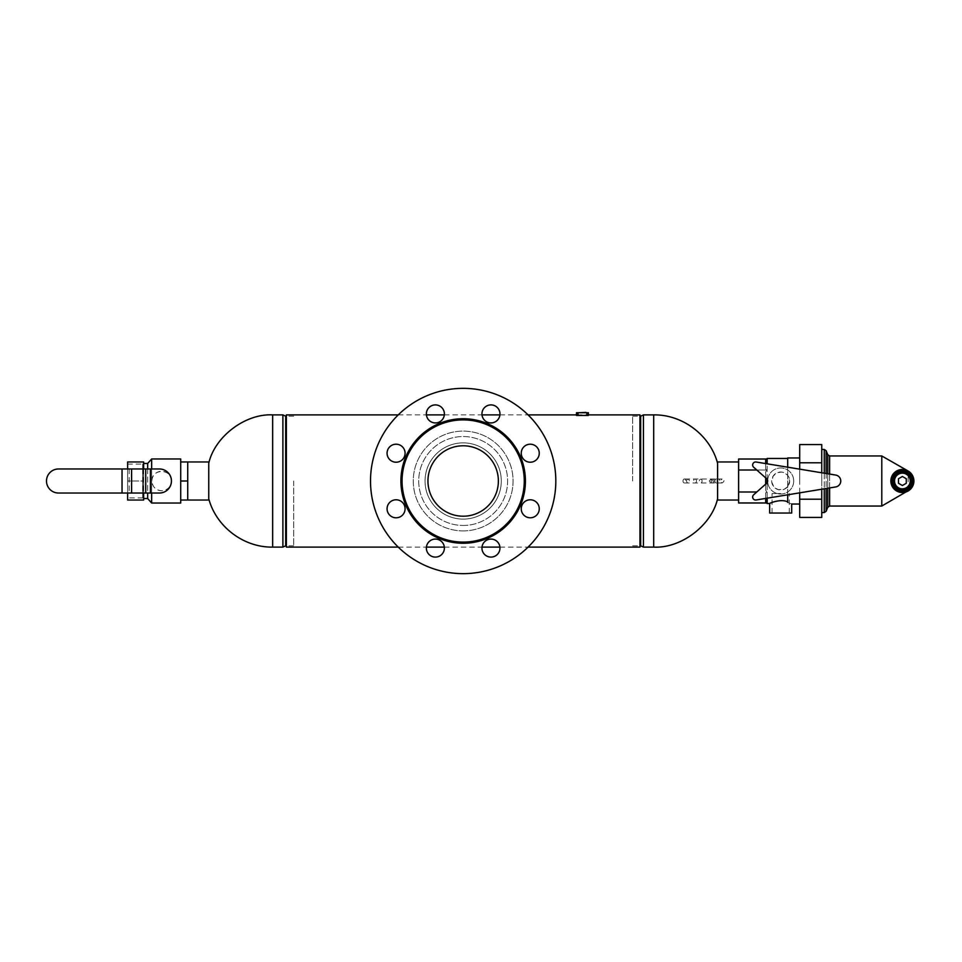 <?xml version="1.0" encoding="UTF-8"?>
<svg xmlns="http://www.w3.org/2000/svg" width="962" height="962" viewBox="0 0 962 962"><rect width="100%" height="100%" fill="white"/><g stroke="black" fill="none" stroke-linecap="round" stroke-linejoin="round"><path stroke-width="0.72" stroke-dasharray="4.81 3.61" d="M208.754 461.964L208.754 500.036M208.754 463.239L208.754 498.761L208.754 463.239M180.712 500.036L187.722 500.036L187.722 461.964L187.722 481L180.712 481L180.712 500.036L180.712 481M293.687 481L293.687 545.803L293.687 481M285.678 416.197L285.678 545.803M282.888 414.887L282.888 547.113M639.958 547.113L639.958 414.887M286.375 414.887L286.375 547.113M717.58 500.036L717.58 461.964M717.58 498.761L717.58 463.239L717.58 498.761M738.612 459.03L738.612 500.036L738.612 461.964L738.612 470.009L766.606 470.009L765.656 468.999L765.656 463.576M632.647 481L632.647 416.197L632.647 481M640.656 545.803L640.656 416.197M643.446 547.113L643.446 414.887M766.606 502.97L765.656 501.96L765.656 493.001L765.656 501.96L765.656 493.001L766.606 491.991L765.656 489.959L765.656 484.126M765.656 477.873L765.656 472.041L766.606 470.009L765.656 472.041L765.656 489.959L766.606 491.991L765.656 493.001L765.656 498.424M766.606 459.03L765.656 460.04L765.656 468.999L765.656 460.04L765.656 468.999L766.606 470.009L756.793 470.009M767.159 479.341L767.159 463.816M767.159 458.465L767.159 503.535M767.159 498.184L767.159 482.659M787.698 502.417L787.698 502.417C792.953 504.485 792.953 504.485 787.698 502.417L787.698 457.96M787.698 494.817L787.698 486.664L789.694 481A9.019 9.019 0 0 0 776.178 473.196A9.019 9.019 0 0 0 776.178 488.804A9.019 9.019 0 0 0 789.694 481L787.698 475.336L787.698 458.465L787.698 501.875L787.698 486.664L784.126 489.333L778.078 489.634L773.809 486.82L771.716 481.962L773.087 476.142L777.08 472.739L781.649 472.041L784.222 472.703L787.698 475.336L787.698 467.183M799.711 481L799.711 457.96L799.711 481M821.752 517.436L821.752 444.564M821.752 472.775L821.752 489.225M799.711 444.564L799.711 462.782L821.752 462.782M799.711 492.845L799.711 469.155M799.711 462.782L799.711 517.436M799.711 499.218L821.752 499.218M765.656 472.041L765.656 489.959L765.656 472.041M756.793 491.991L738.612 491.991L738.612 502.97M793.71 481A13.023 13.023 0 0 0 774.169 469.721A13.023 13.023 0 0 0 774.169 492.279A13.023 13.023 0 0 0 793.71 481A13.023 13.023 0 0 0 780.687 467.977A13.023 13.023 0 0 0 767.664 481A13.023 13.023 0 0 0 780.687 494.023A13.023 13.023 0 0 0 793.71 481M787.698 501.875C781.096 498.544 769.444 503.114 769.672 503.535C769.011 503.342 780.94 498.46 787.698 501.875M769.66 513.047L791.702 513.047M780.687 513.047L772.065 513.047L780.687 513.047M780.687 493.518L772.065 493.518L780.687 493.518M753.655 494.781A3.006 3.006 0 0 0 756.132 499.987L835.75 486.928A6.012 6.012 0 0 0 835.75 475.072L756.132 462.013A3.006 3.006 0 0 0 753.655 467.219L766.654 478.751A3.006 3.006 0 0 1 766.654 483.249L753.655 494.781M683.008 481A2.008 1.419 -90 0 1 685.846 481A2.008 1.419 -90 0 1 683.008 481M714.874 481A2.008 1.419 90 0 0 717.712 481A2.008 1.419 90 0 0 714.874 481M821.752 481L821.752 449.446L821.752 481M898.472 483.261L898.472 478.739L902.38 476.491L906.288 478.739L906.288 483.261L902.38 485.509L898.472 483.261M908.14 471.019A11.52 11.52 0 0 0 908.056 470.971L908.14 471.019A11.52 11.52 0 0 1 908.14 490.981L908.056 491.029A11.52 11.52 0 0 0 908.14 490.981L908.14 471.019A11.52 11.52 0 0 1 908.14 490.981M910.725 481A8.345 8.345 0 0 1 898.207 488.227A8.345 8.345 0 0 1 898.207 473.773A8.345 8.345 0 0 1 910.725 481M913.046 481A10.666 10.666 0 0 1 897.053 490.235A10.666 10.666 0 0 1 897.053 471.765A10.666 10.666 0 0 1 913.046 481M906.06 491.919L904.773 492.267M890.86 480.904L891.918 476.19M881.781 506.036L881.781 455.964M58.514 468.975A12.025 12.025 0 0 0 46.489 481A12.025 12.025 0 0 0 58.514 493.025L159.427 493.025A12.025 12.025 0 0 0 171.44 481A12.025 12.025 0 0 0 159.427 468.975L58.514 468.975M171.44 481A9.764 9.764 0 0 0 156.794 472.546A9.764 9.764 0 0 0 156.794 489.454A9.764 9.764 0 0 0 171.44 481C170.851 486.952 167.604 490.199 161.676 490.764C155.748 490.199 152.489 486.94 151.912 481C151.311 468.41 172.03 468.386 171.44 480.988M142.641 497.883L142.641 464.117L142.641 497.883L127.621 497.883L127.621 464.117L127.621 497.883M143.651 468.975L143.651 481L127.621 481L127.621 500.036L143.651 500.036L143.651 461.964L127.621 461.964L127.621 481L127.621 468.975M127.621 493.025L127.621 481L143.651 481L143.651 498.532L143.651 463.468L143.651 493.025M180.712 503.042L180.712 458.958M147.655 468.975L147.655 493.025M147.655 498.532L147.655 463.468M151.659 468.975L151.659 493.025M151.659 503.042L151.659 458.958M187.722 481L187.722 461.964L180.712 461.964M463.167 519.107A38.107 38.107 0 0 0 496.176 461.94A38.107 38.107 0 0 0 430.158 461.94A38.107 38.107 0 0 0 463.167 519.107A38.107 38.107 0 0 0 496.176 461.94A38.107 38.107 0 0 0 430.158 461.94A38.107 38.107 0 0 0 463.167 519.107A38.107 38.107 0 0 0 496.176 461.94A38.107 38.107 0 0 0 430.158 461.94A38.107 38.107 0 0 0 463.167 519.107A38.107 38.107 0 0 0 496.176 461.94A38.107 38.107 0 0 0 430.158 461.94A38.107 38.107 0 0 0 463.167 519.107A38.107 38.107 0 0 0 496.176 461.94A38.107 38.107 0 0 0 430.158 461.94A38.107 38.107 0 0 0 463.167 519.107A38.107 38.107 0 0 0 496.176 461.94A38.107 38.107 0 0 0 430.158 461.94A38.107 38.107 0 0 0 463.167 519.107M578.006 415.44L576.503 415.44L576.503 412.734L578.006 412.734L578.006 415.44L588.371 414.887L576.503 414.887M586.074 412.89L578.018 412.734L586.074 412.89M588.371 412.734L578.006 412.734M585.774 412.734L579.569 412.734L585.774 412.397M579.569 412.397L585.894 412.734M583.056 412.734L584.114 412.397L583.008 412.397M583.14 412.734L581.18 412.734L583.14 412.397M441.75 407.539A9.019 9.019 0 0 1 437.71 422.619A9.019 9.019 0 0 1 426.671 411.58A9.019 9.019 0 0 1 441.75 407.539A9.019 9.019 0 0 0 426.671 411.58A9.019 9.019 0 0 0 437.71 422.619A9.019 9.019 0 0 0 441.75 407.539A9.019 9.019 0 0 1 437.71 422.619A9.019 9.019 0 0 1 426.671 411.58A9.019 9.019 0 0 1 441.75 407.539M402.453 515.163A9.019 9.019 0 0 1 387.373 511.123A9.019 9.019 0 0 1 398.412 500.084A9.019 9.019 0 0 1 402.453 515.163A9.019 9.019 0 0 0 398.412 500.084A9.019 9.019 0 0 0 387.373 511.123A9.019 9.019 0 0 0 402.453 515.163A9.019 9.019 0 0 1 387.373 511.123A9.019 9.019 0 0 1 398.412 500.084A9.019 9.019 0 0 1 402.453 515.163M536.628 446.837A9.019 9.019 0 0 1 532.587 461.916A9.019 9.019 0 0 1 521.548 450.877A9.019 9.019 0 0 1 536.628 446.837A9.019 9.019 0 0 0 521.548 450.877A9.019 9.019 0 0 0 532.587 461.916A9.019 9.019 0 0 0 536.628 446.837A9.019 9.019 0 0 1 532.587 461.916A9.019 9.019 0 0 1 521.548 450.877A9.019 9.019 0 0 1 536.628 446.837M497.33 554.461A9.019 9.019 0 0 1 482.251 550.42A9.019 9.019 0 0 1 493.29 539.381A9.019 9.019 0 0 1 497.33 554.461A9.019 9.019 0 0 0 493.29 539.381A9.019 9.019 0 0 0 482.251 550.42A9.019 9.019 0 0 0 497.33 554.461A9.019 9.019 0 0 1 482.251 550.42A9.019 9.019 0 0 1 493.29 539.381A9.019 9.019 0 0 1 497.33 554.461M536.628 515.163A9.019 9.019 0 0 1 521.548 511.123A9.019 9.019 0 0 1 532.587 500.084A9.019 9.019 0 0 1 536.628 515.163A9.019 9.019 0 0 0 532.587 500.084A9.019 9.019 0 0 0 521.548 511.123A9.019 9.019 0 0 0 536.628 515.163A9.019 9.019 0 0 1 521.548 511.123A9.019 9.019 0 0 1 532.587 500.084A9.019 9.019 0 0 1 536.628 515.163M441.75 554.461A9.019 9.019 0 0 1 426.671 550.42A9.019 9.019 0 0 1 437.71 539.381A9.019 9.019 0 0 1 441.75 554.461A9.019 9.019 0 0 0 437.71 539.381A9.019 9.019 0 0 0 426.671 550.42A9.019 9.019 0 0 0 441.75 554.461A9.019 9.019 0 0 1 426.671 550.42A9.019 9.019 0 0 1 437.71 539.381A9.019 9.019 0 0 1 441.75 554.461M402.453 446.837A9.019 9.019 0 0 1 398.412 461.916A9.019 9.019 0 0 1 387.373 450.877A9.019 9.019 0 0 1 402.453 446.837A9.019 9.019 0 0 0 387.373 450.877A9.019 9.019 0 0 0 398.412 461.916A9.019 9.019 0 0 0 402.453 446.837A9.019 9.019 0 0 1 398.412 461.916A9.019 9.019 0 0 1 387.373 450.877A9.019 9.019 0 0 1 402.453 446.837M497.33 407.539A9.019 9.019 0 0 1 493.29 422.619A9.019 9.019 0 0 1 482.251 411.58A9.019 9.019 0 0 1 497.33 407.539A9.019 9.019 0 0 0 482.251 411.58A9.019 9.019 0 0 0 493.29 422.619A9.019 9.019 0 0 0 497.33 407.539A9.019 9.019 0 0 1 493.29 422.619A9.019 9.019 0 0 1 482.251 411.58A9.019 9.019 0 0 1 497.33 407.539M463.167 516.209A35.209 35.209 0 0 0 493.662 463.395A35.209 35.209 0 0 0 432.672 463.395A35.209 35.209 0 0 0 463.167 516.209A35.209 35.209 0 0 0 493.662 463.395A35.209 35.209 0 0 0 432.672 463.395A35.209 35.209 0 0 0 463.167 516.209A35.209 35.209 0 0 0 493.662 463.395A35.209 35.209 0 0 0 432.672 463.395A35.209 35.209 0 0 0 463.167 516.209M463.167 542.099A61.099 61.099 0 0 0 516.077 450.444A61.099 61.099 0 0 0 410.257 450.444A61.099 61.099 0 0 0 463.167 542.099M463.167 543.253A62.253 62.253 0 0 0 517.087 449.867A62.253 62.253 0 0 0 409.247 449.867A62.253 62.253 0 0 0 463.167 543.253M463.167 573.653A92.653 92.653 0 0 0 543.41 434.68A92.653 92.653 0 0 0 382.924 434.68A92.653 92.653 0 0 0 463.167 573.653A92.653 92.653 0 0 0 543.41 434.68A92.653 92.653 0 0 0 382.924 434.68A92.653 92.653 0 0 0 463.167 573.653A92.653 92.653 0 0 0 543.41 434.68A92.653 92.653 0 0 0 382.924 434.68A92.653 92.653 0 0 0 463.167 573.653M272.655 414.887L272.655 547.113M653.679 547.113L653.679 414.887M686.555 481A2.008 1.419 -90 0 1 689.381 481A2.008 1.419 -90 0 1 686.555 481M696.464 481A2.008 1.419 -90 0 0 693.626 481A2.008 1.419 -90 0 0 696.464 481M702.128 481A2.008 1.419 -90 0 0 699.302 481A2.008 1.419 -90 0 0 702.128 481M717.003 481A2.008 1.419 90 0 1 719.841 481A2.008 1.419 90 0 1 717.003 481M711.339 481A2.008 1.419 90 0 1 714.177 481A2.008 1.419 90 0 1 711.339 481A2.008 1.419 -90 0 1 714.177 481A2.008 1.419 -90 0 1 711.339 481M826.117 473.496L826.117 488.504M826.117 511.303L826.117 450.697M827.765 473.761L827.765 488.239M827.765 507.287L827.765 454.713M829.617 474.062L829.617 487.938M829.617 506.036L829.617 455.964M824.266 473.184L824.266 488.816M824.266 512.554L824.266 449.446M121.958 468.975L121.958 493.025M150.373 468.975L150.373 493.025M143.29 468.975L143.29 493.025M129.173 468.975L129.173 493.025M586.868 412.734L586.868 415.44M463.167 525.456A44.456 44.456 0 0 0 501.671 458.778A44.456 44.456 0 0 0 424.663 458.778A44.456 44.456 0 0 0 463.167 525.456A44.456 44.456 0 0 0 501.671 458.778A44.456 44.456 0 0 0 424.663 458.778A44.456 44.456 0 0 0 463.167 525.456M463.167 530.904A49.904 49.904 0 0 0 506.385 456.048A49.904 49.904 0 0 0 419.949 456.048A49.904 49.904 0 0 0 463.167 530.904A49.904 49.904 0 0 0 506.385 456.048A49.904 49.904 0 0 0 419.949 456.048A49.904 49.904 0 0 0 463.167 530.904M293.687 416.197L286.375 416.197M293.687 545.803L286.375 545.803M398.256 547.113L426.419 547.113M444.336 547.113L481.998 547.113M499.915 547.113L528.078 547.113M398.256 414.887L426.419 414.887M444.336 414.887L481.998 414.887M499.915 414.887L528.078 414.887M632.647 545.803L639.958 545.803M632.647 416.197L639.958 416.197M789.297 513.047L789.297 493.518M772.065 513.047L772.065 493.518M684.427 483.008L722.089 483.008L720.081 481L722.089 478.992L684.427 478.992M716.293 478.992L722.089 478.992C724.626 479.942 724.626 481.277 722.089 483.008L716.293 483.008M712.758 478.992L711.291 478.992C713.816 480.892 713.816 482.227 711.291 483.008L709.283 481L711.291 478.992L712.758 478.992M127.621 464.117L142.641 464.117"/><path stroke-width="1.44" d="M187.722 461.964L187.722 500.036L208.754 500.036L208.754 461.964L180.712 461.964M286.375 545.803L285.678 545.803L285.678 416.197L282.888 414.887L272.655 414.887C245.334 413.432 214.779 436.544 208.754 463.239M285.678 545.803L282.888 547.113L282.888 414.887M578.006 412.734L578.006 415.44L576.503 415.44L576.503 412.734L588.371 412.734L588.371 414.887L639.958 414.887L639.958 547.113L528.078 547.113M398.256 547.113L286.375 547.113L286.375 414.887L398.256 414.887M738.612 461.964L717.58 461.964L717.58 500.036L738.612 500.036M756.793 470.009L738.612 470.009L738.612 491.991L738.612 459.03L766.606 459.03L765.656 460.04L765.656 463.576M639.958 416.197L640.656 416.197L640.656 545.803L643.446 547.113L653.679 547.113C681 548.568 711.555 525.456 717.58 498.761M640.656 416.197L643.446 414.887L643.446 547.113M765.656 484.126L765.656 477.873M767.159 482.659L767.159 479.341M767.159 463.816L767.159 458.465L766.606 459.03M765.656 498.424L765.656 501.96L767.159 503.535L767.159 498.184M787.698 467.183L787.698 457.96L799.711 457.96M787.698 502.417C792.953 504.485 792.953 504.485 787.698 502.417L787.698 494.817M799.711 469.155L799.711 444.564L821.752 444.564L821.752 472.775M821.752 489.225L821.752 517.436L799.711 517.436L799.711 492.845M799.711 462.782L821.752 462.782M799.711 499.218L821.752 499.218M756.793 491.991L738.612 491.991L738.612 502.97L766.606 502.97M769.72 503.511L767.159 503.535M787.698 501.875C781.096 498.544 769.444 503.114 769.672 503.535C769.011 503.342 780.94 498.46 787.698 501.875M799.711 504.04L791.702 504.04L791.702 513.047L769.66 513.047L769.66 503.535M753.655 494.781A3.006 3.006 0 0 0 756.132 499.987L835.75 486.928A6.012 6.012 0 0 0 835.75 475.072L756.132 462.013A3.006 3.006 0 0 0 753.655 467.219L766.654 478.751A3.006 3.006 0 0 1 766.654 483.249L753.655 494.781M898.472 483.261L898.472 478.739L902.38 476.491L906.288 478.739L906.288 483.261L902.38 485.509L898.472 483.261M910.22 481A7.84 7.84 0 0 1 898.46 487.794A7.84 7.84 0 0 1 898.46 474.206A7.84 7.84 0 0 1 910.22 481M910.725 481A8.345 8.345 0 0 1 898.207 488.227A8.345 8.345 0 0 1 898.207 473.773A8.345 8.345 0 0 1 910.725 481M912.048 481A9.668 9.668 0 0 1 897.546 489.369A9.668 9.668 0 0 1 897.546 472.631A9.668 9.668 0 0 1 912.048 481M913.046 481A10.666 10.666 0 0 1 897.053 490.235A10.666 10.666 0 0 1 897.053 471.765A10.666 10.666 0 0 1 913.046 481M913.9 481A11.52 11.52 0 0 1 896.62 490.981A11.52 11.52 0 0 1 896.62 471.019A11.52 11.52 0 0 1 913.9 481M891.918 476.19L894.672 472.438L897.642 470.502L902.765 469.492L908.056 470.971L881.781 455.964L881.781 506.036L906.06 491.919M904.773 492.267L898.797 491.943L894.552 489.454L892.195 486.375L890.86 480.904M58.514 493.025A12.025 12.025 0 0 1 46.489 481A12.025 12.025 0 0 1 58.514 468.975L159.427 468.975A12.025 12.025 0 0 1 171.44 481A12.025 12.025 0 0 1 159.427 493.025L58.514 493.025M127.621 468.975L127.621 461.964L143.651 461.964L143.651 468.975M143.651 493.025L143.651 500.036L127.621 500.036L127.621 493.025M143.651 463.468L147.655 463.468L151.659 458.958L180.712 458.958L180.712 503.042L151.659 503.042L151.659 493.025M147.655 493.025L147.655 498.532L151.659 503.042M147.655 463.468L147.655 468.975M151.659 458.958L151.659 468.975M187.722 481L180.712 481M187.722 500.036L180.712 500.036M578.006 415.44L588.371 415.44L588.371 412.734M585.894 412.397L579.569 412.734M441.75 407.539A9.019 9.019 0 0 0 426.671 411.58A9.019 9.019 0 0 0 437.71 422.619A9.019 9.019 0 0 0 441.75 407.539M402.453 515.163A9.019 9.019 0 0 0 398.412 500.084A9.019 9.019 0 0 0 387.373 511.123A9.019 9.019 0 0 0 402.453 515.163M536.628 446.837A9.019 9.019 0 0 0 521.548 450.877A9.019 9.019 0 0 0 532.587 461.916A9.019 9.019 0 0 0 536.628 446.837M497.33 554.461A9.019 9.019 0 0 0 493.29 539.381A9.019 9.019 0 0 0 482.251 550.42A9.019 9.019 0 0 0 497.33 554.461M536.628 515.163A9.019 9.019 0 0 0 532.587 500.084A9.019 9.019 0 0 0 521.548 511.123A9.019 9.019 0 0 0 536.628 515.163M441.75 554.461A9.019 9.019 0 0 0 437.71 539.381A9.019 9.019 0 0 0 426.671 550.42A9.019 9.019 0 0 0 441.75 554.461M402.453 446.837A9.019 9.019 0 0 0 387.373 450.877A9.019 9.019 0 0 0 398.412 461.916A9.019 9.019 0 0 0 402.453 446.837M497.33 407.539A9.019 9.019 0 0 0 482.251 411.58A9.019 9.019 0 0 0 493.29 422.619A9.019 9.019 0 0 0 497.33 407.539M463.167 516.209A35.209 35.209 0 0 0 493.662 463.395A35.209 35.209 0 0 0 432.672 463.395A35.209 35.209 0 0 0 463.167 516.209M463.167 542.099A61.099 61.099 0 0 0 516.077 450.444A61.099 61.099 0 0 0 410.257 450.444A61.099 61.099 0 0 0 463.167 542.099M463.167 543.253A62.253 62.253 0 0 0 517.087 449.867A62.253 62.253 0 0 0 409.247 449.867A62.253 62.253 0 0 0 463.167 543.253M463.167 573.653A92.653 92.653 0 0 0 543.41 434.68A92.653 92.653 0 0 0 382.924 434.68A92.653 92.653 0 0 0 463.167 573.653M282.888 547.113L272.655 547.113L272.655 414.887M643.446 414.887L653.679 414.887L653.679 547.113M826.117 488.504L826.117 511.303L827.765 507.287L829.617 506.036L881.781 506.036M827.765 473.761L827.765 454.713L826.117 450.697L826.117 473.496M827.765 488.239L827.765 507.287M829.617 487.938L829.617 506.036M827.765 454.713L829.617 455.964L829.617 474.062M824.266 488.816L824.266 512.554L826.117 511.303M821.752 449.446L824.266 449.446L824.266 473.184M150.409 468.975L150.409 493.025M122.042 468.975L122.042 493.025M131.602 468.975L131.602 493.025M145.731 468.975L145.731 493.025M586.868 412.734L586.868 415.44M286.375 416.197L285.678 416.197M272.655 547.113C243.699 547.57 216.185 526.755 208.754 498.761M426.419 547.113L444.336 547.113M481.998 547.113L499.915 547.113M426.419 414.887L444.336 414.887M481.998 414.887L499.915 414.887M528.078 414.887L576.503 414.887M639.958 545.803L640.656 545.803M653.679 414.887C682.635 414.43 710.148 435.245 717.58 463.239M787.698 458.465L767.159 458.465M829.617 455.964L881.781 455.964M824.266 449.446L826.117 450.697M821.752 512.554L824.266 512.554M143.651 498.532L147.655 498.532"/></g></svg>
